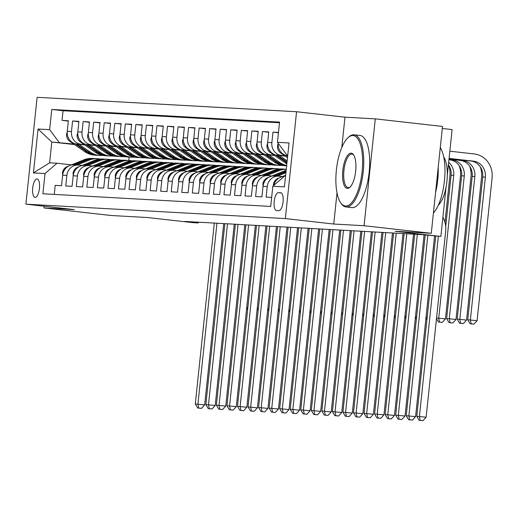 <?xml version="1.0" encoding="UTF-8"?>
<svg xmlns="http://www.w3.org/2000/svg" width="518" height="518" viewBox="0 0 518 518"><rect width="100%" height="100%" fill="white"/><g stroke="black" fill="none" stroke-linecap="round" stroke-linejoin="round"><path stroke-width="0.78" d="M35.094 197.41A9.292 3.373 -83.6 0 0 39.433 188.455A9.292 3.373 -83.6 0 0 37.108 178.937A9.292 3.373 -83.6 0 0 37.037 178.93A9.292 3.373 -83.6 0 0 32.705 187.885A9.292 3.373 -83.6 0 0 35.03 197.403A9.292 3.373 -83.6 0 0 35.094 197.41M296.568 111.733L37.128 97.313L25.9 204.163L285.34 218.583L296.568 111.733L344.975 117.185L341.783 147.552M337.011 192.903L333.741 224.035L364.063 225.719L375.291 118.868L344.975 117.185M375.291 118.868L442.514 126.444L431.287 233.294L395.163 231.287L440.876 236.441L446.05 187.199M442.301 128.483L452.11 129.591L447.306 175.252M44.16 206.222L43.978 207.932L111.202 215.507L147.326 217.515L193.039 222.662L198.31 222.954L198.394 222.196M364.063 225.719L431.287 233.294M54.267 194.412L55.212 185.379L61.538 185.729L62.652 175.188L66.867 175.421A11.616 10.82 -86.8 0 1 78.27 165.035A11.616 10.82 -86.8 0 1 78.84 165.08L82.038 165.443M66.867 175.421L65.76 185.962L72.086 186.312L73.193 175.777L77.415 176.01A11.616 10.82 -86.8 0 1 88.818 165.624A11.616 10.82 -86.8 0 1 89.387 165.669L92.586 166.032M77.415 176.01L76.308 186.551L82.634 186.901L83.741 176.36L87.963 176.593A11.616 10.82 -86.8 0 1 99.359 166.207A11.616 10.82 -86.8 0 1 99.929 166.252L103.134 166.615M87.963 176.593L86.856 187.134L93.182 187.49L94.289 176.949L98.504 177.182A11.616 10.82 -86.8 0 1 109.907 166.796A11.616 10.82 -86.8 0 1 110.476 166.841L113.675 167.204M98.504 177.182L97.397 187.723L103.729 188.073L104.837 177.532L109.052 177.765A11.616 10.82 -86.8 0 1 120.454 167.379A11.616 10.82 -86.8 0 1 121.024 167.431L124.223 167.787M109.052 177.765L107.945 188.306L114.271 188.662L115.378 178.121L119.6 178.354A11.616 10.82 -86.8 0 1 131.002 167.968A11.616 10.82 -86.8 0 1 131.572 168.013L134.771 168.376M119.6 178.354L118.492 188.895L124.819 189.245L125.926 178.704L130.147 178.937A11.616 10.82 -86.8 0 1 141.543 168.551A11.616 10.82 -86.8 0 1 142.113 168.603L145.318 168.959M130.147 178.937L129.04 189.478L135.366 189.834L136.474 179.293L140.695 179.526A11.616 10.82 -86.8 0 1 152.091 169.14A11.616 10.82 -86.8 0 1 152.661 169.185L155.866 169.548M140.695 179.526L139.582 190.067L145.914 190.417L147.021 179.875L151.237 180.109A11.616 10.82 -86.8 0 1 162.639 169.723A11.616 10.82 -86.8 0 1 163.209 169.774L166.407 170.131M151.237 180.109L150.129 190.65L156.462 191.006L157.569 180.465L161.784 180.698A11.616 10.82 -86.8 0 1 173.187 170.312A11.616 10.82 -86.8 0 1 173.757 170.357L176.955 170.72M161.784 180.698L160.677 191.239L167.003 191.589L168.11 181.047L172.332 181.287A11.616 10.82 -86.8 0 1 183.735 170.895A11.616 10.82 -86.8 0 1 184.304 170.946L187.503 171.303M172.332 181.287L171.225 191.822L177.551 192.178L178.658 181.637L182.88 181.87A11.616 10.82 -86.8 0 1 194.276 171.484A11.616 10.82 -86.8 0 1 194.846 171.529L198.051 171.892M182.88 181.87L181.773 192.411L188.099 192.761L189.206 182.219L193.421 182.459A11.616 10.82 -86.8 0 1 204.824 172.067A11.616 10.82 -86.8 0 1 205.393 172.118L208.599 172.475M193.421 182.459L192.314 192.994L198.647 193.35L199.754 182.809L203.969 183.042A11.616 10.82 -86.8 0 1 215.371 172.656A11.616 10.82 -86.8 0 1 215.941 172.701L219.14 173.064M203.969 183.042L202.862 193.583L209.188 193.933L210.302 183.391L214.517 183.631A11.616 10.82 -86.8 0 1 225.919 173.239A11.616 10.82 -86.8 0 1 226.489 173.29L229.688 173.647M214.517 183.631L213.41 194.172L219.736 194.522L220.843 183.981L225.065 184.214A11.616 10.82 -86.8 0 1 236.467 173.828A11.616 10.82 -86.8 0 1 237.03 173.873L240.235 174.236M225.065 184.214L223.957 194.755L230.283 195.105L231.391 184.563L235.612 184.803A11.616 10.82 -86.8 0 1 247.008 174.411A11.616 10.82 -86.8 0 1 247.578 174.462L250.783 174.825M235.612 184.803L234.505 195.344L240.831 195.694L241.938 185.153L246.154 185.386A11.616 10.82 -86.8 0 1 257.556 175A11.616 10.82 -86.8 0 1 258.126 175.045L261.325 175.408M246.154 185.386L245.046 195.927L251.379 196.277L252.486 185.735L256.701 185.975A11.616 10.82 -86.8 0 1 268.104 175.583A11.616 10.82 -86.8 0 1 268.674 175.634L271.872 175.997M256.701 185.975L255.594 196.516L261.92 196.866L263.027 186.325L267.249 186.558A11.616 10.82 -86.8 0 1 278.652 176.172A11.616 10.82 -86.8 0 1 279.221 176.217L282.42 176.58M267.249 186.558L266.142 197.099L271.652 197.403M278.483 132.427L272.973 132.122L278.451 132.744M285.133 156.086L277.188 155.193A11.616 10.82 93.2 0 1 267.644 142.431L268.751 131.889L262.425 131.54L268.712 132.245M274.585 155.504L266.64 154.604A11.616 10.82 93.2 0 1 257.096 141.841L258.204 131.3L251.877 130.95L258.165 131.663M264.038 154.914L256.093 154.021A11.616 10.82 93.2 0 1 246.549 141.259L247.656 130.717L241.33 130.368L247.623 131.073M253.49 154.332L245.545 153.432A11.616 10.82 93.2 0 1 236.007 140.669L237.114 130.128L230.782 129.778L237.076 130.491M242.948 153.742L234.997 152.849A11.616 10.82 93.2 0 1 225.459 140.087L226.567 129.545L220.241 129.196L226.528 129.901M232.401 153.16L224.456 152.26A11.616 10.82 93.2 0 1 214.912 139.497L216.019 128.956L209.693 128.606L215.98 129.312M221.853 152.57L213.908 151.677A11.616 10.82 93.2 0 1 204.364 138.915L205.471 128.373L199.145 128.017L205.439 128.729M211.305 151.988L203.36 151.088A11.616 10.82 93.2 0 1 193.816 138.325L194.93 127.784L188.597 127.434L194.891 128.14M200.764 151.398L192.813 150.505A11.616 10.82 93.2 0 1 183.275 137.743L184.382 127.201L178.056 126.845L184.343 127.557M190.216 150.816L182.271 149.916A11.616 10.82 93.2 0 1 172.727 137.153L173.834 126.612L167.508 126.262L173.795 126.968M179.668 150.226L171.723 149.333A11.616 10.82 93.2 0 1 162.179 136.571L163.287 126.029L156.96 125.673L163.248 126.386M169.121 149.644L161.176 148.744A11.616 10.82 93.2 0 1 151.632 135.981L152.739 125.44L146.413 125.091L152.706 125.796M158.573 149.054L150.628 148.161A11.616 10.82 93.2 0 1 141.09 135.399L142.197 124.857L135.865 124.501L142.159 125.214M148.031 148.465L140.08 147.572A11.616 10.82 93.2 0 1 130.542 134.809L131.65 124.268L125.324 123.919L131.611 124.624M137.484 147.883L129.539 146.989A11.616 10.82 93.2 0 1 119.995 134.22L121.102 123.685L114.776 123.329L121.063 124.042M126.936 147.293L118.991 146.4A11.616 10.82 93.2 0 1 109.447 133.638L110.554 123.096L104.228 122.747L110.522 123.452M116.388 146.711L108.443 145.817A11.616 10.82 93.2 0 1 98.899 133.048L100.013 122.513L93.68 122.157L99.974 122.87M105.84 146.121L97.896 145.228A11.616 10.82 93.2 0 1 88.358 132.466L89.465 121.924L83.133 121.575L89.426 122.28M95.299 145.539L87.354 144.645A11.616 10.82 93.2 0 1 77.81 131.876L78.917 121.335L72.591 120.985L78.878 121.698M440.876 236.441L422.157 234.628L184.868 221.439L198.31 222.954M280.737 192.761L278.412 192.638A9 3.27 -83.6 0 0 274.216 201.314A9 3.27 -83.6 0 0 276.463 210.535A9 3.27 -83.6 0 0 276.534 210.541L278.852 210.671A9 3.27 -83.6 0 0 283.055 201.988A9 3.27 -83.6 0 0 280.801 192.767A9 3.27 -83.6 0 0 280.737 192.761L280.866 192.78M74.514 144.58L51.8 142.023L49.618 162.814L56.999 163.222L45.027 173.562L42.903 193.777L270.707 206.442L272.831 186.227L284.796 175.887L285.58 175.926M45.027 173.562L33.424 172.921L38.041 129.021L49.644 129.668L51.768 109.453L279.565 122.112L277.441 142.327L289.044 142.974L284.427 186.869L272.831 186.227M84.337 144.664L81.022 144.289A11.616 10.82 -86.8 0 1 71.484 131.527L72.591 120.985M84.751 144.949L76.806 144.056L81.022 144.289M94.878 145.247L91.569 144.878A11.616 10.82 -86.8 0 1 82.025 132.116L83.133 121.575M105.426 145.836L102.117 145.461A11.616 10.82 -86.8 0 1 92.573 132.699L93.68 122.157M115.974 146.419L112.665 146.05A11.616 10.82 -86.8 0 1 103.121 133.288L104.228 122.747M126.522 147.008L123.206 146.633A11.616 10.82 -86.8 0 1 113.669 133.871L114.776 123.329M137.069 147.591L133.754 147.222A11.616 10.82 -86.8 0 1 124.216 134.46L125.324 123.919M147.611 148.18L144.302 147.805A11.616 10.82 -86.8 0 1 134.758 135.043L135.865 124.501M158.158 148.77L154.85 148.394A11.616 10.82 -86.8 0 1 145.305 135.632L146.413 125.091M168.706 149.352L165.397 148.977A11.616 10.82 -86.8 0 1 155.853 136.215L156.96 125.673M179.254 149.942L175.939 149.566A11.616 10.82 -86.8 0 1 166.401 136.804L167.508 126.262M189.802 150.524L186.486 150.149A11.616 10.82 -86.8 0 1 176.942 137.387L178.056 126.845M200.343 151.114L197.034 150.738A11.616 10.82 -86.8 0 1 187.49 137.976L188.597 127.434M210.891 151.696L207.582 151.327A11.616 10.82 -86.8 0 1 198.038 138.559L199.145 128.017M221.439 152.286L218.123 151.91A11.616 10.82 -86.8 0 1 208.586 139.148L209.693 128.606M231.986 152.868L228.671 152.499A11.616 10.82 -86.8 0 1 219.133 139.731L220.241 129.196M242.528 153.457L239.219 153.082A11.616 10.82 -86.8 0 1 229.675 140.32L230.782 129.778M253.075 154.04L249.767 153.671A11.616 10.82 -86.8 0 1 240.222 140.902L241.33 130.368M263.623 154.629L260.314 154.254A11.616 10.82 -86.8 0 1 250.77 141.492L251.877 130.95M274.171 155.212L270.856 154.843A11.616 10.82 -86.8 0 1 261.318 142.081L262.425 131.54M284.719 155.801L281.404 155.426A11.616 10.82 -86.8 0 1 271.859 142.664L272.973 132.122M287.697 155.782L287.684 155.776A11.616 10.82 -86.8 0 1 278.166 143.292M279.5 122.753L63.06 110.729L62.043 120.403L68.331 121.108M76.806 144.056A11.616 10.82 93.2 0 1 67.262 131.294L68.37 120.752L62.043 120.403M273.841 185.347A11.616 10.82 -86.8 0 1 284.071 176.515M56.999 163.222L71.49 164.86M287.768 155.135L286.985 155.096L277.441 142.327M287.762 155.18L286.985 155.096M333.741 224.035L285.34 218.583M43.978 207.932L74.301 209.615L25.9 204.163M106.747 145.474L118.402 153.535A22.216 20.694 93.2 0 0 128.483 157.025A22.216 20.694 93.2 0 0 129.118 157.051L128.768 160.463M73.789 144.075L51.8 142.023L38.041 129.021M278.652 176.172L274.43 175.939A11.616 10.82 93.2 0 0 263.027 186.325M268.104 175.583L263.882 175.349A11.616 10.82 93.2 0 0 252.486 185.735M257.556 175L253.341 174.767A11.616 10.82 93.2 0 0 241.938 185.153M247.008 174.411L242.793 174.177A11.616 10.82 93.2 0 0 231.391 184.563M236.467 173.828L232.245 173.595A11.616 10.82 93.2 0 0 220.843 183.981M225.919 173.239L221.698 173.006A11.616 10.82 93.2 0 0 210.302 183.391M215.371 172.656L211.15 172.423A11.616 10.82 93.2 0 0 199.754 182.809M204.824 172.067L200.608 171.834A11.616 10.82 93.2 0 0 189.206 182.219M194.276 171.484L190.061 171.251A11.616 10.82 93.2 0 0 178.658 181.637M183.735 170.895L179.513 170.662A11.616 10.82 93.2 0 0 168.11 181.047M173.187 170.312L168.965 170.079A11.616 10.82 93.2 0 0 157.569 180.465M162.639 169.723L158.424 169.49A11.616 10.82 93.2 0 0 147.021 179.875M152.091 169.14L147.876 168.907A11.616 10.82 93.2 0 0 136.474 179.293M141.543 168.551L137.328 168.318A11.616 10.82 93.2 0 0 125.926 178.704M131.002 167.968L126.781 167.728A11.616 10.82 93.2 0 0 115.378 178.121M120.454 167.379L116.233 167.146A11.616 10.82 93.2 0 0 104.837 177.532M109.907 166.796L105.691 166.556A11.616 10.82 93.2 0 0 94.289 176.949M99.359 166.207L95.144 165.974A11.616 10.82 93.2 0 0 83.741 176.36M88.818 165.624L84.596 165.384A11.616 10.82 93.2 0 0 73.193 175.777M63.06 110.729L51.768 109.453M49.644 129.668L59.181 142.431M78.27 165.035L74.048 164.802A11.616 10.82 93.2 0 0 62.652 175.188M33.424 172.921L49.618 162.814M435.709 236.15L416.776 416.304L426.133 417.204L445.694 231.086A21.782 20.293 93.2 0 0 442.884 217.372M438.345 236.299L419.412 416.446L420.24 420.383L419.185 420.325L422.928 420.687L420.24 420.383M422.928 420.687L426.133 417.204M416.776 416.304L419.185 420.325M449.061 158.56L470.817 161.014A14.523 13.526 -86.8 0 1 482.744 176.968L467.735 319.774L477.091 320.674L492.1 177.875A21.782 20.293 93.2 0 0 474.21 153.943L449.838 151.191M449.08 158.411L473.452 161.163A14.523 13.526 -86.8 0 1 485.379 177.117L470.37 319.917L471.199 323.854L470.143 323.795L473.886 324.158L471.199 323.854M473.886 324.158L477.091 320.674M467.735 319.774L470.143 323.795M345.545 206.009A35.431 12.866 -83.6 0 0 362.114 171.49A35.431 12.866 -83.6 0 0 352.946 135.541A35.431 12.866 -83.6 0 0 347.915 137.788A35.431 12.866 -83.6 0 0 336.46 169.334A35.431 12.866 -83.6 0 0 340.604 202.635A35.431 12.866 -83.6 0 0 345.545 206.009M347.915 137.788L348.685 137.069A36.305 13.183 96.4 0 1 353.846 134.771A36.305 13.183 96.4 0 1 354.118 134.79A36.305 13.183 96.4 0 1 363.196 171.97A36.305 13.183 96.4 0 1 346.257 206.967A36.305 13.183 96.4 0 1 345.985 206.941A36.305 13.183 96.4 0 1 341.2 203.516L340.604 202.635M347.397 188.39A17.716 6.436 96.4 0 1 342.812 170.416A17.716 6.436 96.4 0 1 351.094 153.16A17.716 6.436 96.4 0 1 353.567 154.843A17.716 6.436 96.4 0 1 355.639 171.497A17.716 6.436 96.4 0 1 349.909 187.27A17.716 6.436 96.4 0 1 347.397 188.39M353.859 155.316A16.848 6.119 -83.6 0 0 351.936 154.124A16.848 6.119 -83.6 0 0 351.813 154.118A16.848 6.119 -83.6 0 0 343.952 170.351A16.848 6.119 -83.6 0 0 348.167 187.607A16.848 6.119 -83.6 0 0 348.29 187.613A16.848 6.119 -83.6 0 0 350.304 186.875M440.287 147.643A36.305 13.183 96.4 0 1 444.444 180.75A36.305 13.183 96.4 0 1 433.417 213.015M438.215 167.372A36.305 13.183 96.4 0 1 435.573 192.515M443.738 157.103A26.14 9.492 96.4 0 1 446.879 181.779A26.14 9.492 96.4 0 1 438.325 205.134M359.764 135.438A36.305 13.183 96.4 0 1 360.029 135.457A36.305 13.183 96.4 0 1 369.114 172.636A36.305 13.183 96.4 0 1 352.175 207.634A36.305 13.183 96.4 0 1 351.903 207.608A36.305 13.183 96.4 0 1 351.631 207.569M273.51 185.638L273.426 184.596A7.699 7.168 -86.8 0 1 278.056 178.347L279.578 177.732M281.637 176.897L285.651 175.278M425.226 234.978L406.229 415.714L415.585 416.621L434.57 236.027M427.842 235.269L408.864 415.863L409.693 419.8L408.644 419.742L412.386 420.104L409.693 419.8M412.386 420.104L415.585 416.621M406.229 415.714L408.644 419.742M277.577 176.114L285.917 172.74M263.047 186.176L262.885 184.007A7.699 7.168 -86.8 0 1 267.508 177.758L269.03 177.143M271.089 176.308L284.285 170.979A22.216 20.694 -86.8 0 1 286.169 170.325M275.576 176.003L286.014 171.782M286.078 171.173L274.307 175.932M414.698 234.214L395.681 415.132L405.037 416.032L424.087 234.848M417.333 234.363L398.316 415.274L399.151 419.211L398.096 419.153L401.839 419.515L399.151 419.211M401.839 419.515L405.037 416.032M395.681 415.132L398.096 419.153M267.035 175.524L279.008 170.687A22.216 20.694 -86.8 0 1 286.279 169.25M252.499 185.586L252.337 183.424A7.699 7.168 -86.8 0 1 256.96 177.175L258.482 176.56M260.541 175.725L273.737 170.39A22.216 20.694 -86.8 0 1 282.135 168.985L284.136 169.101A22.216 20.694 93.2 0 0 275.738 170.506L263.766 175.343M265.028 175.414L277.007 170.571A22.216 20.694 -86.8 0 1 285.405 169.172L286.286 169.218M284.77 169.146A22.216 20.694 93.2 0 0 284.136 169.101M404.15 233.631L385.133 414.542L394.496 415.449L413.552 234.149M406.785 233.773L387.768 414.691L388.604 418.628L387.548 418.57L391.291 418.933L388.604 418.628M391.291 418.933L394.496 415.449M385.133 414.542L387.548 418.57M256.488 174.942L268.466 170.098A22.216 20.694 -86.8 0 1 276.858 168.693A22.216 20.694 -86.8 0 1 279.487 169.023M241.951 185.004L241.789 182.835A7.699 7.168 -86.8 0 1 246.419 176.586L247.934 175.971M250 175.136L263.189 169.807A22.216 20.694 -86.8 0 1 271.587 168.402L273.595 168.512A22.216 20.694 93.2 0 0 265.197 169.917L253.218 174.76M254.48 174.831L266.459 169.988A22.216 20.694 -86.8 0 1 274.857 168.583L276.858 168.693M274.223 168.557A22.216 20.694 93.2 0 0 273.595 168.512M393.602 233.042L374.592 413.96L383.948 414.86L403.004 233.566M396.238 233.191L377.227 414.102L378.056 418.039L377 417.981L380.743 418.343L378.056 418.039M380.743 418.343L383.948 414.86M374.592 413.96L377 417.981M278.14 143.687L277.493 145.901A7.699 7.168 93.2 0 0 280.717 153.037L287.496 157.725M286.033 155.439L287.619 156.533M449.015 159.007L462.904 160.574A14.523 13.526 -86.8 0 1 474.831 176.528L459.822 319.334L466.543 320.092L481.552 177.285A21.782 20.293 93.2 0 0 480.264 166.861M449.002 159.155L460.269 160.425A14.523 13.526 -86.8 0 1 472.196 176.379L457.187 319.185L459.822 319.334L460.651 323.271L459.595 323.213L463.345 323.575L460.651 323.271M463.345 323.575L466.543 320.092M457.187 319.185L459.595 323.213M267.592 143.097L266.951 145.312A7.699 7.168 93.2 0 0 270.169 152.447L285.14 162.807A22.216 20.694 93.2 0 0 286.849 163.863M279.338 155.432L287.166 160.852M275.492 154.85L286.959 162.788M287.043 162.037L277.136 155.186M448.951 159.602L452.356 159.991A14.523 13.526 -86.8 0 1 464.283 175.939L449.274 318.745L455.995 319.502L471.004 176.696A21.782 20.293 93.2 0 0 469.716 166.272M448.938 159.751L449.721 159.842A14.523 13.526 -86.8 0 1 461.648 175.796L446.639 318.602L449.274 318.745L450.11 322.682L449.054 322.623L452.797 322.986L450.11 322.682M452.797 322.986L455.995 319.502M446.639 318.602L449.054 322.623M257.045 142.508L256.404 144.729A7.699 7.168 93.2 0 0 259.622 151.858L274.598 162.218A22.216 20.694 93.2 0 0 284.673 165.708L286.642 165.812A22.216 20.694 93.2 0 1 276.599 162.328L274.598 162.218M268.79 154.85L279.869 162.51A22.216 20.694 93.2 0 0 286.674 165.533M286.648 165.773A22.216 20.694 -86.8 0 1 277.868 162.399L266.589 154.604M264.944 154.267L276.599 162.328M448.666 162.361A14.523 13.526 -86.8 0 1 453.736 175.356L438.727 318.162L445.454 318.92L460.463 176.114A21.782 20.293 93.2 0 0 459.175 165.689M448.407 164.789A14.523 13.526 -86.8 0 1 451.1 175.207L445.72 226.431M436.557 318.039L438.727 318.162L439.562 322.099L438.506 322.041L442.249 322.403L439.562 322.099M442.249 322.403L445.454 318.92M436.486 318.674L438.506 322.041M246.497 141.926L245.856 144.14A7.699 7.168 93.2 0 0 249.08 151.275L264.05 161.635A22.216 20.694 93.2 0 0 274.132 165.119L276.133 165.229A22.216 20.694 93.2 0 0 276.767 165.255M258.249 154.26L269.321 161.927A22.216 20.694 93.2 0 0 279.403 165.41A22.216 20.694 93.2 0 0 282.051 165.378M254.396 153.678L266.051 161.745A22.216 20.694 93.2 0 0 276.133 165.229M279.403 165.41L277.402 165.3A22.216 20.694 -86.8 0 1 267.32 161.817L256.047 154.014M426.01 317.45L427.156 317.515M444.981 222.449L449.915 175.524A21.782 20.293 93.2 0 0 448.627 165.1M425.945 318.091L426.923 319.729M245.94 174.352L257.919 169.516A22.216 20.694 -86.8 0 1 266.317 168.11A22.216 20.694 -86.8 0 1 268.939 168.434M231.41 184.414L231.242 182.252A7.699 7.168 -86.8 0 1 235.871 175.997L237.386 175.388M239.452 174.553L252.642 169.218A22.216 20.694 -86.8 0 1 261.04 167.813L263.047 167.929A22.216 20.694 93.2 0 0 254.649 169.328L242.67 174.171M243.939 174.242L255.911 169.399A22.216 20.694 -86.8 0 1 264.309 167.994L266.317 168.11M263.675 167.974A22.216 20.694 93.2 0 0 263.047 167.929M383.055 232.459L364.044 413.37L373.4 414.277L392.456 232.977M385.696 232.601L366.679 413.519L367.508 417.456L366.453 417.398L370.202 417.761L367.508 417.456M370.202 417.761L373.4 414.277M364.044 413.37L366.453 417.398M235.955 141.336L235.308 143.551A7.699 7.168 93.2 0 0 238.533 150.686L253.503 161.046A22.216 20.694 93.2 0 0 263.584 164.53L265.585 164.646A22.216 20.694 93.2 0 0 266.22 164.672M247.701 153.678L258.773 161.338A22.216 20.694 93.2 0 0 268.855 164.828A22.216 20.694 93.2 0 0 271.503 164.789M243.849 153.095L255.51 161.156A22.216 20.694 93.2 0 0 265.585 164.646M268.855 164.828L266.854 164.718A22.216 20.694 -86.8 0 1 256.773 161.227L245.5 153.432M415.462 316.867L416.608 316.932M415.397 317.502L416.375 319.14M235.392 173.77L247.371 168.926A22.216 20.694 -86.8 0 1 255.769 167.521A22.216 20.694 -86.8 0 1 258.398 167.851M220.862 183.832L220.694 181.663A7.699 7.168 -86.8 0 1 225.324 175.414L226.845 174.799M228.904 173.964L242.1 168.635A22.216 20.694 -86.8 0 1 250.498 167.23L252.499 167.34A22.216 20.694 93.2 0 0 244.101 168.745L232.122 173.588M233.391 173.659L245.37 168.816A22.216 20.694 -86.8 0 1 253.762 167.411L255.769 167.521M253.134 167.385A22.216 20.694 93.2 0 0 252.499 167.34M372.513 231.87L353.496 412.781L362.853 413.688L381.908 232.394M375.149 232.019L356.131 412.93L356.967 416.867L355.911 416.809L359.654 417.171L356.967 416.867M359.654 417.171L362.853 413.688M353.496 412.781L355.911 416.809M225.408 140.754L224.767 142.968A7.699 7.168 93.2 0 0 227.985 150.103L242.955 160.463A22.216 20.694 93.2 0 0 253.037 163.947L255.044 164.057A22.216 20.694 93.2 0 0 255.672 164.083M237.153 153.088L248.232 160.755A22.216 20.694 93.2 0 0 258.314 164.238A22.216 20.694 93.2 0 0 260.955 164.206M233.307 152.506L244.962 160.574A22.216 20.694 93.2 0 0 255.044 164.057M258.314 164.238L256.306 164.128A22.216 20.694 -86.8 0 1 246.225 160.645L234.952 152.842M404.914 316.278L406.067 316.343M404.849 316.919L405.834 318.551M224.851 173.18L236.823 168.337A22.216 20.694 -86.8 0 1 245.221 166.938A22.216 20.694 -86.8 0 1 247.85 167.262M210.314 183.242L210.153 181.08A7.699 7.168 -86.8 0 1 214.776 174.825L216.297 174.216M218.356 173.381L231.552 168.046A22.216 20.694 -86.8 0 1 239.951 166.641L241.951 166.757A22.216 20.694 93.2 0 0 233.553 168.156L221.574 172.999M222.844 173.07L234.822 168.227A22.216 20.694 -86.8 0 1 243.22 166.822L245.221 166.938M242.586 166.802A22.216 20.694 93.2 0 0 241.951 166.757M361.965 231.287L342.948 412.198L352.311 413.105L371.361 231.805M364.601 231.429L345.584 412.347L346.419 416.284L345.364 416.226L349.106 416.582L346.419 416.284M349.106 416.582L352.311 413.105M342.948 412.198L345.364 416.226M214.86 140.164L214.219 142.379A7.699 7.168 93.2 0 0 217.437 149.514L232.414 159.874A22.216 20.694 93.2 0 0 242.489 163.358L244.496 163.474A22.216 20.694 93.2 0 0 245.131 163.494M226.606 152.506L237.684 160.166A22.216 20.694 93.2 0 0 247.766 163.656A22.216 20.694 93.2 0 0 250.414 163.617M222.759 151.923L234.414 159.984A22.216 20.694 93.2 0 0 244.496 163.474M247.766 163.656L245.759 163.546A22.216 20.694 -86.8 0 1 235.677 160.056L224.404 152.26M394.373 315.695L395.519 315.76M394.302 316.33L395.286 317.968M214.303 172.598L226.275 167.754A22.216 20.694 -86.8 0 1 234.673 166.349A22.216 20.694 -86.8 0 1 237.302 166.679M199.767 182.66L199.605 180.491A7.699 7.168 -86.8 0 1 204.234 174.242L205.75 173.627M207.815 172.792L221.005 167.463A22.216 20.694 -86.8 0 1 229.403 166.058L231.404 166.168A22.216 20.694 93.2 0 0 223.012 167.573L211.033 172.416M212.296 172.481L224.275 167.644A22.216 20.694 -86.8 0 1 232.673 166.239L234.673 166.349M232.038 166.213A22.216 20.694 93.2 0 0 231.404 166.168M351.418 230.698L332.401 411.609L341.763 412.516L360.819 231.222M354.053 230.847L335.042 411.758L335.871 415.695L334.816 415.637L338.558 415.999L335.871 415.695M338.558 415.999L341.763 412.516M332.401 411.609L334.816 415.637M204.312 139.582L203.671 141.796A7.699 7.168 93.2 0 0 206.889 148.931L221.866 159.291A22.216 20.694 93.2 0 0 231.947 162.775L233.948 162.885A22.216 20.694 93.2 0 0 234.583 162.911M216.058 151.916L227.137 159.583A22.216 20.694 93.2 0 0 237.218 163.066A22.216 20.694 93.2 0 0 239.866 163.034M212.212 151.334L223.867 159.402A22.216 20.694 93.2 0 0 233.948 162.885M237.218 163.066L235.211 162.956A22.216 20.694 -86.8 0 1 225.136 159.473L213.856 151.67M383.825 315.106L384.971 315.171M383.76 315.74L384.738 317.379M203.755 172.008L215.734 167.165A22.216 20.694 -86.8 0 1 224.132 165.766A22.216 20.694 -86.8 0 1 226.754 166.09M189.225 182.071L189.057 179.908A7.699 7.168 -86.8 0 1 193.687 173.653L195.202 173.044M197.267 172.209L210.457 166.874A22.216 20.694 -86.8 0 1 218.855 165.469L220.862 165.585A22.216 20.694 93.2 0 0 212.464 166.984L200.485 171.827M201.755 171.898L213.727 167.055A22.216 20.694 -86.8 0 1 222.125 165.65L224.132 165.766M221.49 165.631A22.216 20.694 93.2 0 0 220.862 165.585M340.87 230.115L321.859 411.027L331.216 411.933L350.272 230.633M343.505 230.257L324.495 411.175L325.323 415.112L324.268 415.054L328.011 415.41L325.323 415.112M328.011 415.41L331.216 411.933M321.859 411.027L324.268 415.054M193.764 138.992L193.123 141.207A7.699 7.168 93.2 0 0 196.348 148.342L211.318 158.702A22.216 20.694 93.2 0 0 221.4 162.186L223.4 162.302A22.216 20.694 93.2 0 0 224.035 162.322M205.516 151.334L216.589 158.994A22.216 20.694 93.2 0 0 226.67 162.484A22.216 20.694 93.2 0 0 229.319 162.445M201.664 150.751L213.319 158.812A22.216 20.694 93.2 0 0 223.4 162.302M226.67 162.484L224.67 162.367A22.216 20.694 -86.8 0 1 214.588 158.884L203.315 151.081M373.277 314.523L374.423 314.588M373.213 315.158L374.19 316.796M193.208 171.426L205.186 166.582A22.216 20.694 -86.8 0 1 213.584 165.177A22.216 20.694 -86.8 0 1 216.207 165.507M178.678 181.488L178.509 179.319A7.699 7.168 -86.8 0 1 183.139 173.07L184.661 172.455M186.72 171.62L199.916 166.291A22.216 20.694 -86.8 0 1 208.307 164.886L210.314 164.996A22.216 20.694 93.2 0 0 201.916 166.401L189.938 171.244M191.207 171.309L203.179 166.472A22.216 20.694 -86.8 0 1 211.577 165.067L213.584 165.177M210.943 165.041A22.216 20.694 93.2 0 0 210.314 164.996M330.322 229.526L311.312 410.437L320.668 411.344L339.724 230.05M332.964 229.675L313.947 410.586L314.776 414.523L313.72 414.465L317.469 414.827L314.776 414.523M317.469 414.827L320.668 411.344M311.312 410.437L313.72 414.465M183.223 138.41L182.576 140.624A7.699 7.168 93.2 0 0 185.8 147.759L200.77 158.113A22.216 20.694 93.2 0 0 210.852 161.603L212.853 161.713A22.216 20.694 93.2 0 0 213.487 161.739M194.969 150.744L206.047 158.411A22.216 20.694 93.2 0 0 216.123 161.894A22.216 20.694 93.2 0 0 218.771 161.862M191.116 150.162L202.778 158.23A22.216 20.694 93.2 0 0 212.853 161.713M216.123 161.894L214.122 161.784A22.216 20.694 -86.8 0 1 204.04 158.301L192.767 150.498M362.73 313.934L363.876 313.999M362.665 314.568L363.649 316.207M182.66 170.836L194.638 165.993A22.216 20.694 -86.8 0 1 203.037 164.594A22.216 20.694 -86.8 0 1 205.665 164.918M168.13 180.899L167.968 178.736A7.699 7.168 -86.8 0 1 172.591 172.481L174.113 171.866M176.172 171.037L189.368 165.702A22.216 20.694 -86.8 0 1 197.766 164.297L199.767 164.407A22.216 20.694 93.2 0 0 191.369 165.812L179.39 170.655M180.659 170.726L192.638 165.883A22.216 20.694 -86.8 0 1 201.036 164.478L203.037 164.594M200.401 164.459A22.216 20.694 93.2 0 0 199.767 164.407M319.781 228.943L300.764 409.855L310.12 410.755L329.176 229.461M322.416 229.085L303.399 409.997L304.234 413.94L303.179 413.882L306.921 414.238L304.234 413.94M306.921 414.238L310.12 410.755M300.764 409.855L303.179 413.882M172.675 137.82L172.034 140.035A7.699 7.168 93.2 0 0 175.252 147.17L190.223 157.53A22.216 20.694 93.2 0 0 200.304 161.014L202.311 161.13A22.216 20.694 93.2 0 0 202.946 161.15M184.421 150.162L195.5 157.822A22.216 20.694 93.2 0 0 205.581 161.312A22.216 20.694 93.2 0 0 208.223 161.273M180.575 149.579L192.23 157.64A22.216 20.694 93.2 0 0 202.311 161.13M205.581 161.312L203.574 161.195A22.216 20.694 -86.8 0 1 193.492 157.712L182.219 149.909M352.182 313.351L353.334 313.416M352.117 313.986L353.101 315.624M172.118 170.254L184.091 165.41A22.216 20.694 -86.8 0 1 192.489 164.005A22.216 20.694 -86.8 0 1 195.118 164.335M157.582 180.316L157.42 178.147A7.699 7.168 -86.8 0 1 162.043 171.898L163.565 171.283M165.624 170.448L178.82 165.119A22.216 20.694 -86.8 0 1 187.218 163.714L189.219 163.824A22.216 20.694 93.2 0 0 180.821 165.229L168.842 170.072M170.111 170.137L182.09 165.3A22.216 20.694 -86.8 0 1 190.488 163.895L192.489 164.005M189.853 163.869A22.216 20.694 93.2 0 0 189.219 163.824M309.233 228.354L290.216 409.265L299.579 410.172L318.635 228.878M311.868 228.503L292.851 409.414L293.687 413.351L292.631 413.293L296.374 413.655L293.687 413.351M296.374 413.655L299.579 410.172M290.216 409.265L292.631 413.293M162.128 137.238L161.487 139.452A7.699 7.168 93.2 0 0 164.705 146.588L179.681 156.941A22.216 20.694 93.2 0 0 189.756 160.431L191.764 160.541A22.216 20.694 93.2 0 0 192.398 160.567M173.873 149.572L184.952 157.239A22.216 20.694 93.2 0 0 195.033 160.722A22.216 20.694 93.2 0 0 197.682 160.69M170.027 148.99L181.682 157.058A22.216 20.694 93.2 0 0 191.764 160.541M195.033 160.722L193.026 160.612A22.216 20.694 -86.8 0 1 182.951 157.122L171.672 149.326M341.64 312.762L342.786 312.827M341.569 313.396L342.553 315.035M161.571 169.664L173.549 164.821A22.216 20.694 -86.8 0 1 181.941 163.416A22.216 20.694 -86.8 0 1 184.57 163.746M147.034 179.727L146.872 177.564A7.699 7.168 -86.8 0 1 151.502 171.309L153.017 170.694M155.083 169.865L168.272 164.53A22.216 20.694 -86.8 0 1 176.67 163.125L178.671 163.235A22.216 20.694 93.2 0 0 170.28 164.64L158.301 169.483M159.563 169.554L171.542 164.711A22.216 20.694 -86.8 0 1 179.94 163.306L181.941 163.416M179.306 163.28A22.216 20.694 93.2 0 0 178.671 163.235M298.685 227.765L279.668 408.683L289.031 409.583L308.087 228.289M301.321 227.914L282.31 408.825L283.139 412.768L282.083 412.704L285.826 413.066L283.139 412.768M285.826 413.066L289.031 409.583M279.668 408.683L282.083 412.704M151.58 136.648L150.939 138.863A7.699 7.168 93.2 0 0 154.157 145.998L169.133 156.358A22.216 20.694 93.2 0 0 179.215 159.842L181.216 159.952A22.216 20.694 93.2 0 0 181.85 159.978M163.325 148.99L174.404 156.65A22.216 20.694 93.2 0 0 184.486 160.14A22.216 20.694 93.2 0 0 187.134 160.101M159.479 148.407L171.134 156.468A22.216 20.694 93.2 0 0 181.216 159.952M184.486 160.14L182.485 160.023A22.216 20.694 -86.8 0 1 172.403 156.54L161.124 148.737M331.093 312.179L332.239 312.244M331.028 312.814L332.006 314.452M151.023 169.082L163.002 164.238A22.216 20.694 -86.8 0 1 171.4 162.833A22.216 20.694 -86.8 0 1 174.022 163.164M136.493 179.144L136.325 176.975A7.699 7.168 -86.8 0 1 140.954 170.726L142.469 170.111M144.535 169.276L157.725 163.947A22.216 20.694 -86.8 0 1 166.123 162.542L168.13 162.652A22.216 20.694 93.2 0 0 159.732 164.057L147.753 168.9M149.022 168.965L160.994 164.128A22.216 20.694 -86.8 0 1 169.392 162.723L171.4 162.833M168.758 162.697A22.216 20.694 93.2 0 0 168.13 162.652M288.137 227.182L269.127 408.093L278.483 409L297.539 227.706M290.779 227.331L271.762 408.242L272.591 412.179L271.536 412.121L275.285 412.483L272.591 412.179M275.285 412.483L278.483 409M269.127 408.093L271.536 412.121M141.038 136.066L140.391 138.28A7.699 7.168 93.2 0 0 143.615 145.416L158.586 155.769A22.216 20.694 93.2 0 0 168.667 159.259L170.668 159.369A22.216 20.694 93.2 0 0 171.303 159.395M152.784 148.401L163.856 156.067A22.216 20.694 93.2 0 0 173.938 159.55A22.216 20.694 93.2 0 0 176.586 159.518M148.931 147.818L160.593 155.886A22.216 20.694 93.2 0 0 170.668 159.369M173.938 159.55L171.937 159.44A22.216 20.694 -86.8 0 1 161.856 155.95L150.583 148.154M320.545 311.59L321.691 311.655M320.48 312.224L321.458 313.863M140.475 168.492L152.454 163.649A22.216 20.694 -86.8 0 1 160.852 162.244A22.216 20.694 -86.8 0 1 163.474 162.574M125.945 178.555L125.777 176.392A7.699 7.168 -86.8 0 1 130.406 170.137L131.928 169.522M133.987 168.693L147.183 163.358A22.216 20.694 -86.8 0 1 155.575 161.953L157.582 162.063A22.216 20.694 93.2 0 0 149.184 163.468L137.205 168.311M138.474 168.382L150.453 163.539A22.216 20.694 -86.8 0 1 158.845 162.134L160.852 162.244M158.217 162.108A22.216 20.694 93.2 0 0 157.582 162.063M277.596 226.593L258.579 407.511L267.935 408.411L286.991 227.117M280.232 226.742L261.214 407.653L262.043 411.59L260.994 411.532L264.737 411.894L262.043 411.59M264.737 411.894L267.935 408.411M258.579 407.511L260.994 411.532M130.491 135.476L129.85 137.691A7.699 7.168 93.2 0 0 133.068 144.826L148.038 155.186A22.216 20.694 93.2 0 0 158.119 158.67L160.127 158.78A22.216 20.694 93.2 0 0 160.755 158.806M142.236 147.818L153.315 155.478A22.216 20.694 93.2 0 0 163.39 158.968A22.216 20.694 93.2 0 0 166.038 158.929M138.39 147.235L150.045 155.296A22.216 20.694 93.2 0 0 160.127 158.78M163.39 158.968L161.389 158.851A22.216 20.694 -86.8 0 1 151.308 155.368L140.035 147.565M309.997 311.007L311.15 311.072M309.932 311.642L310.917 313.28M129.934 167.903L141.906 163.066A22.216 20.694 -86.8 0 1 150.304 161.661A22.216 20.694 -86.8 0 1 152.933 161.992M115.397 177.965L115.236 175.803A7.699 7.168 -86.8 0 1 119.859 169.554L121.38 168.939M123.439 168.104L136.635 162.769A22.216 20.694 -86.8 0 1 145.034 161.37L147.034 161.48A22.216 20.694 93.2 0 0 138.636 162.885L126.657 167.728M127.927 167.793L139.905 162.956A22.216 20.694 -86.8 0 1 148.303 161.551L150.304 161.661M147.669 161.525A22.216 20.694 93.2 0 0 147.034 161.48M267.048 226.01L248.031 406.921L257.394 407.828L276.444 226.534M269.684 226.159L250.667 407.07L251.502 411.007L250.447 410.949L254.189 411.311L251.502 411.007M254.189 411.311L257.394 407.828M248.031 406.921L250.447 410.949M119.943 134.894L119.302 137.108A7.699 7.168 93.2 0 0 122.52 144.244L137.49 154.597A22.216 20.694 93.2 0 0 147.572 158.087L149.579 158.197A22.216 20.694 93.2 0 0 150.214 158.223M131.689 147.229L142.767 154.895A22.216 20.694 93.2 0 0 152.849 158.378A22.216 20.694 93.2 0 0 155.491 158.346M127.842 146.646L139.497 154.714A22.216 20.694 93.2 0 0 149.579 158.197M152.849 158.378L150.842 158.268A22.216 20.694 -86.8 0 1 140.76 154.778L129.487 146.982M299.456 310.418L300.602 310.483M299.385 311.053L300.369 312.691M119.386 167.32L131.358 162.477A22.216 20.694 -86.8 0 1 139.756 161.072A22.216 20.694 -86.8 0 1 142.385 161.402M104.85 177.383L104.688 175.22A7.699 7.168 -86.8 0 1 109.317 168.965L110.833 168.35M112.898 167.521L126.088 162.186A22.216 20.694 -86.8 0 1 134.486 160.781L136.487 160.891A22.216 20.694 93.2 0 0 128.095 162.296L116.116 167.139M117.379 167.21L129.358 162.367A22.216 20.694 -86.8 0 1 137.756 160.962L139.756 161.072M137.121 160.936A22.216 20.694 93.2 0 0 136.487 160.891M256.501 225.421L237.484 406.339L246.846 407.239L265.902 225.945M259.136 225.57L240.125 406.481L240.954 410.418L239.899 410.36L243.641 410.722L240.954 410.418M243.641 410.722L246.846 407.239M237.484 406.339L239.899 410.36M109.395 134.304L108.754 136.519A7.699 7.168 93.2 0 0 111.972 143.654L126.949 154.014A22.216 20.694 93.2 0 0 137.03 157.498L139.031 157.608A22.216 20.694 93.2 0 0 139.666 157.634M121.141 146.646L132.219 154.306A22.216 20.694 93.2 0 0 142.301 157.789A22.216 20.694 93.2 0 0 144.949 157.757M117.295 146.063L128.95 154.124A22.216 20.694 93.2 0 0 139.031 157.608M142.301 157.789L140.294 157.679A22.216 20.694 -86.8 0 1 130.219 154.196L118.939 146.393M288.908 309.835L290.054 309.894M288.837 310.47L289.821 312.108M108.838 166.731L120.817 161.894A22.216 20.694 -86.8 0 1 129.215 160.489A22.216 20.694 -86.8 0 1 131.837 160.813M94.308 176.793L94.14 174.631A7.699 7.168 -86.8 0 1 98.77 168.382L100.285 167.767M102.35 166.932L115.54 161.597A22.216 20.694 -86.8 0 1 123.938 160.198L125.945 160.308A22.216 20.694 93.2 0 0 117.547 161.713L105.568 166.55M106.831 166.621L118.81 161.784A22.216 20.694 -86.8 0 1 127.208 160.379L129.215 160.489M126.573 160.353A22.216 20.694 93.2 0 0 125.945 160.308M245.953 224.838L226.942 405.749L236.299 406.656L255.355 225.362M248.588 224.98L229.578 405.898L230.406 409.835L229.351 409.777L233.094 410.139L230.406 409.835M233.094 410.139L236.299 406.656M226.942 405.749L229.351 409.777M98.847 133.722L98.206 135.936A7.699 7.168 93.2 0 0 101.431 143.072L116.401 153.425A22.216 20.694 93.2 0 0 126.483 156.915L128.483 157.025M110.599 146.057L121.672 153.723A22.216 20.694 93.2 0 0 131.753 157.207A22.216 20.694 93.2 0 0 134.402 157.174M131.753 157.207L129.753 157.096A22.216 20.694 -86.8 0 1 119.671 153.606L108.398 145.811M278.36 309.246L279.506 309.311M278.296 309.881L279.273 311.519M98.291 166.149L110.269 161.305A22.216 20.694 -86.8 0 1 118.667 159.9A22.216 20.694 -86.8 0 1 121.29 160.23M83.761 176.211L83.592 174.048A7.699 7.168 -86.8 0 1 88.222 167.793L89.743 167.178M91.803 166.349L104.992 161.014A22.216 20.694 -86.8 0 1 113.39 159.609L115.397 159.719A22.216 20.694 93.2 0 0 106.999 161.124L95.021 165.967M96.29 166.038L108.262 161.195A22.216 20.694 -86.8 0 1 116.66 159.79L118.667 159.9M116.026 159.764A22.216 20.694 93.2 0 0 115.397 159.719M235.405 224.249L216.394 405.167L225.751 406.067L244.807 224.773M238.047 224.398L219.03 405.309L219.859 409.246L218.803 409.188L222.552 409.55L219.859 409.246M222.552 409.55L225.751 406.067M216.394 405.167L218.803 409.188M88.306 133.132L87.659 135.347A7.699 7.168 93.2 0 0 90.883 142.482L105.853 152.842A22.216 20.694 93.2 0 0 115.935 156.326L117.936 156.436A22.216 20.694 93.2 0 0 118.57 156.462M100.052 145.474L111.13 153.134A22.216 20.694 93.2 0 0 121.206 156.617A22.216 20.694 93.2 0 0 123.854 156.585M96.199 144.891L107.861 152.952A22.216 20.694 93.2 0 0 117.936 156.436M121.206 156.617L119.205 156.507A22.216 20.694 -86.8 0 1 109.123 153.024L97.85 145.221M267.812 308.663L268.959 308.722M267.748 309.298L268.732 310.936M87.743 165.559L99.721 160.722A22.216 20.694 -86.8 0 1 108.12 159.317A22.216 20.694 -86.8 0 1 110.748 159.641M73.213 175.621L73.044 173.459A7.699 7.168 -86.8 0 1 77.674 167.21L79.196 166.595M81.255 165.76L94.451 160.425A22.216 20.694 -86.8 0 1 102.849 159.026L104.85 159.136A22.216 20.694 93.2 0 0 96.452 160.541L84.473 165.378M85.742 165.449L97.721 160.606A22.216 20.694 -86.8 0 1 106.112 159.207L108.12 159.317M105.484 159.181A22.216 20.694 93.2 0 0 104.85 159.136M224.864 223.666L205.847 404.577L215.203 405.484L234.259 224.184M227.499 223.808L208.482 404.726L209.317 408.663L208.262 408.605L212.004 408.967L209.317 408.663M212.004 408.967L215.203 405.484M205.847 404.577L208.262 408.605M77.758 132.55L77.117 134.764A7.699 7.168 93.2 0 0 80.335 141.9L95.306 152.253A22.216 20.694 93.2 0 0 105.387 155.743L107.394 155.853A22.216 20.694 93.2 0 0 108.022 155.879M89.504 144.885L100.583 152.551A22.216 20.694 93.2 0 0 110.664 156.035A22.216 20.694 93.2 0 0 113.306 156.002M85.658 144.302L97.313 152.363A22.216 20.694 93.2 0 0 107.394 155.853M110.664 156.035L108.657 155.924A22.216 20.694 -86.8 0 1 98.575 152.434L87.302 144.639M257.265 308.074L258.417 308.139M257.2 308.709L258.184 310.347M77.201 164.977L89.174 160.133A22.216 20.694 -86.8 0 1 97.572 158.728A22.216 20.694 -86.8 0 1 100.201 159.058M62.665 175.039L62.503 172.87A7.699 7.168 -86.8 0 1 67.126 166.621L68.648 166.006M70.707 165.177L83.903 159.842A22.216 20.694 -86.8 0 1 92.301 158.437L94.302 158.547A22.216 20.694 93.2 0 0 85.904 159.952L73.925 164.795M75.194 164.866L87.173 160.023A22.216 20.694 -86.8 0 1 95.571 158.618L97.572 158.728M94.936 158.592A22.216 20.694 93.2 0 0 94.302 158.547M214.316 223.077L195.299 403.995L204.662 404.895L223.711 223.601M216.951 223.226L197.934 404.137L198.77 408.074L197.714 408.016L201.457 408.378L198.77 408.074M201.457 408.378L204.662 404.895M195.299 403.995L197.714 408.016M67.21 131.96L66.569 134.175A7.699 7.168 93.2 0 0 69.788 141.31L84.764 151.67A22.216 20.694 93.2 0 0 94.839 155.154L96.847 155.264A22.216 20.694 93.2 0 0 97.481 155.29M78.956 144.302L90.035 151.962A22.216 20.694 93.2 0 0 100.116 155.445A22.216 20.694 93.2 0 0 102.765 155.413M75.11 143.719L86.765 151.78A22.216 20.694 93.2 0 0 96.847 155.264M100.116 155.445L98.109 155.335A22.216 20.694 -86.8 0 1 88.034 151.852L76.755 144.049M246.723 307.491L247.869 307.55M246.652 308.126L247.636 309.764M87.354 144.645L91.569 144.878M97.896 145.228L102.117 145.461M108.443 145.817L112.665 146.05M118.991 146.4L123.206 146.633M129.539 146.989L133.754 147.222M140.08 147.572L144.302 147.805M150.628 148.161L154.85 148.394M161.176 148.744L165.397 148.977M171.723 149.333L175.939 149.566M182.271 149.916L186.486 150.149M192.813 150.505L197.034 150.738M203.36 151.088L207.582 151.327M213.908 151.677L218.123 151.91M224.456 152.26L228.671 152.499M234.997 152.849L239.219 153.082M245.545 153.432L249.767 153.671M256.093 154.021L260.314 154.254M266.64 154.604L270.856 154.843M277.188 155.193L281.404 155.426M67.262 131.294L71.484 131.527M77.81 131.876L82.025 132.116M88.358 132.466L92.573 132.699M98.899 133.048L103.121 133.288M109.447 133.638L113.669 133.871M119.995 134.22L124.216 134.46M130.542 134.809L134.758 135.043M141.09 135.399L145.305 135.632M151.632 135.981L155.853 136.215M162.179 136.571L166.401 136.804M172.727 137.153L176.942 137.387M183.275 137.743L187.49 137.976M193.816 138.325L198.038 138.559M204.364 138.915L208.586 139.148M214.912 139.497L219.133 139.731M225.459 140.087L229.675 140.32M236.007 140.669L240.222 140.902M246.549 141.259L250.77 141.492M257.096 141.841L261.318 142.081M267.644 142.431L271.859 142.664M281.345 192.968L278.412 192.638M473.452 161.163L470.817 161.014M485.379 177.117L482.744 176.968M273.439 184.738L273.996 184.771M278.056 178.347L278.522 178.373M262.891 184.155L263.448 184.188M284.285 170.979L286.091 171.076M267.508 177.758L267.981 177.784M252.344 183.566L252.901 183.599M277.007 170.571L279.008 170.687M273.737 170.39L275.738 170.506M256.96 177.175L257.433 177.201M241.802 182.983L242.353 183.016M266.459 169.988L268.466 170.098M263.189 169.807L265.197 169.917M246.419 176.586L246.885 176.612M278.211 145.791L277.538 145.752M281.896 153.101L280.717 153.037M462.904 160.574L460.269 160.425M474.831 176.528L472.196 176.379M267.664 145.208L266.99 145.169M286.946 162.905L285.14 162.807M271.348 152.512L270.169 152.447M452.356 159.991L449.721 159.842M464.283 175.939L461.648 175.796M257.116 144.619L256.442 144.58M279.869 162.51L277.868 162.399M260.8 151.929L259.622 151.858M453.736 175.356L451.1 175.207M246.568 144.036L245.895 143.998M266.051 161.745L264.05 161.635M269.321 161.927L267.32 161.817M250.259 151.34L249.08 151.275M231.255 182.394L231.805 182.427M255.911 169.399L257.919 169.516M252.642 169.218L254.649 169.328M235.871 175.997L236.337 176.023M236.027 143.447L235.353 143.408M255.51 161.156L253.503 161.046M258.773 161.338L256.773 161.227M239.711 150.757L238.533 150.686M220.707 181.812L221.264 181.844M245.37 168.816L247.371 168.926M242.1 168.635L244.101 168.745M225.324 175.414L225.796 175.44M225.479 142.864L224.806 142.826M244.962 160.574L242.955 160.463M248.232 160.755L246.225 160.645M229.163 150.168L227.985 150.103M210.159 181.222L210.716 181.255M234.822 168.227L236.823 168.337M231.552 168.046L233.553 168.156M214.776 174.825L215.248 174.851M214.931 142.275L214.258 142.236M234.414 159.984L232.414 159.874M237.684 160.166L235.677 160.056M218.615 149.585L217.437 149.514M199.611 180.64L200.168 180.672M224.275 167.644L226.275 167.754M221.005 167.463L223.012 167.573M204.234 174.242L204.701 174.268M204.383 141.692L203.71 141.654M223.867 159.402L221.866 159.291M227.137 159.583L225.136 159.473M208.068 148.996L206.889 148.931M189.07 180.05L189.62 180.083M213.727 167.055L215.734 167.165M210.457 166.874L212.464 166.984M193.687 173.653L194.153 173.679M193.836 141.103L193.162 141.064M213.319 158.812L211.318 158.702M216.589 158.994L214.588 158.884M197.526 148.407L196.348 148.342M178.522 179.468L179.079 179.5M203.179 166.472L205.186 166.582M199.916 166.291L201.916 166.401M183.139 173.07L183.605 173.096M183.294 140.52L182.621 140.482M202.778 158.23L200.77 158.113M206.047 158.411L204.04 158.301M186.979 147.824L185.8 147.759M167.974 178.878L168.531 178.911M192.638 165.883L194.638 165.993M189.368 165.702L191.369 165.812M172.591 172.481L173.064 172.507M172.747 139.931L172.073 139.892M192.23 157.64L190.223 157.53M195.5 157.822L193.492 157.712M176.431 147.235L175.252 147.17M157.427 178.296L157.984 178.321M182.09 165.3L184.091 165.41M178.82 165.119L180.821 165.229M162.043 171.898L162.516 171.924M162.199 139.342L161.525 139.31M181.682 157.058L179.681 156.941M184.952 157.239L182.951 157.122M165.883 146.652L164.705 146.588M146.879 177.706L147.436 177.739M171.542 164.711L173.549 164.821M168.272 164.53L170.28 164.64M151.502 171.309L151.968 171.335M151.651 138.759L150.978 138.72M171.134 156.468L169.133 156.358M174.404 156.65L172.403 156.54M155.342 146.063L154.157 145.998M136.338 177.124L136.888 177.15M160.994 164.128L163.002 164.238M157.725 163.947L159.732 164.057M140.954 170.726L141.42 170.752M141.11 138.17L140.436 138.138M160.593 155.886L158.586 155.769M163.856 156.067L161.856 155.95M144.794 145.48L143.615 145.416M125.79 176.534L126.347 176.567M150.453 163.539L152.454 163.649M147.183 163.358L149.184 163.468M130.406 170.137L130.879 170.163M130.562 137.587L129.888 137.548M150.045 155.296L148.038 155.186M153.315 155.478L151.308 155.368M134.246 144.891L133.068 144.826M115.242 175.952L115.799 175.978M139.905 162.956L141.906 163.066M136.635 162.769L138.636 162.885M119.859 169.554L120.331 169.58M120.014 136.998L119.341 136.966M139.497 154.714L137.49 154.597M142.767 154.895L140.76 154.778M123.698 144.308L122.52 144.244M104.694 175.362L105.251 175.395M129.358 162.367L131.358 162.477M126.088 162.186L128.095 162.296M109.317 168.965L109.784 168.991M109.466 136.415L108.793 136.376M128.95 154.124L126.949 154.014M132.219 154.306L130.219 154.196M113.151 143.719L111.972 143.654M94.153 174.78L94.703 174.806M118.81 161.784L120.817 161.894M115.54 161.597L117.547 161.713M98.77 168.382L99.236 168.408M98.919 135.826L98.245 135.794M118.402 153.535L116.401 153.425M121.672 153.723L119.671 153.606M102.609 143.136L101.431 143.072M83.605 174.19L84.162 174.223M108.262 161.195L110.269 161.305M104.992 161.014L106.999 161.124M88.222 167.793L88.688 167.819M88.377 135.243L87.704 135.204M107.861 152.952L105.853 152.842M111.13 153.134L109.123 153.024M92.062 142.547L90.883 142.482M73.057 173.608L73.614 173.634M97.721 160.606L99.721 160.722M94.451 160.425L96.452 160.541M77.674 167.21L78.147 167.236M77.829 134.654L77.156 134.622M97.313 152.363L95.306 152.253M100.583 152.551L98.575 152.434M81.514 141.964L80.335 141.9M62.51 173.018L63.066 173.051M87.173 160.023L89.174 160.133M83.903 159.842L85.904 159.952M67.126 166.621L67.599 166.647M67.282 134.071L66.608 134.032M86.765 151.78L84.764 151.67M90.035 151.962L88.034 151.852M70.966 141.375L69.788 141.31M360.029 135.457L354.118 134.79M351.903 207.608L345.985 206.941"/></g></svg>

